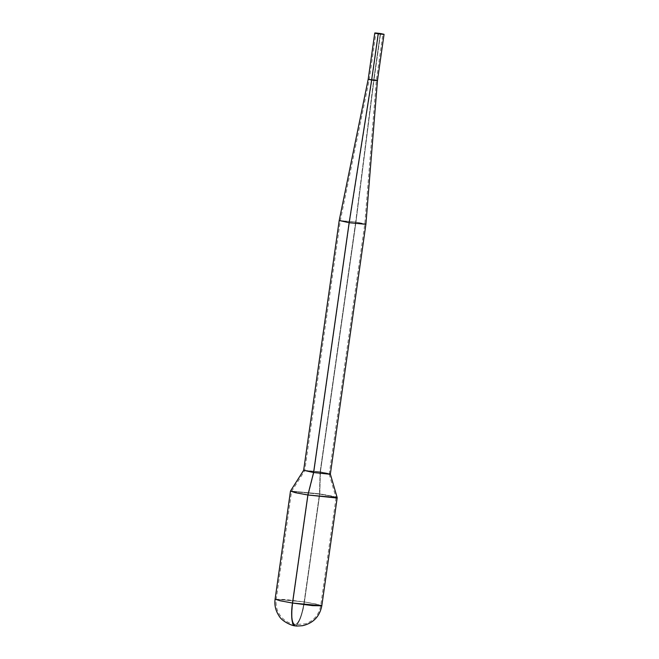 <?xml version="1.0" encoding="UTF-8"?>
<svg xmlns="http://www.w3.org/2000/svg" width="659" height="659" viewBox="0 0 659 659"><rect width="100%" height="100%" fill="white"/><g stroke="black" fill="none" stroke-linecap="round" stroke-linejoin="round"><path stroke-width="0.49" stroke-dasharray="3.29 2.47" d="M373.719 79.871C368.727 79.237 368.134 79.294 371.923 80.044L378.513 33.757L371.923 80.044L369.304 79.459L371.923 80.044C368.134 79.294 368.727 79.237 373.719 79.871L355.662 222.141L340.308 220.691L349.418 222.734L371.923 80.044L349.418 222.734L340.308 220.699L355.662 222.141L320.085 472.141L304.73 470.699L313.841 472.734L349.418 222.734L313.841 472.734L304.738 470.674L320.085 472.141L319.483 494.102L291.575 491.441L296.122 492.981L308.124 495.181L313.841 472.734L308.124 495.181L296.319 493.023L291.558 491.474L319.483 494.102L304.137 601.922L276.212 599.295L280.973 600.843L292.785 603.01L308.124 495.181L292.785 603.01C291.196 616.462 292.036 623.678 295.298 624.666C298.931 623.019 301.88 615.44 304.137 601.922L316.139 604.122L320.702 605.629L311.954 605.481L292.785 603.01L280.775 600.802L276.212 599.295L284.96 599.443L304.137 601.922C301.88 615.44 298.931 623.019 295.298 624.666L295.298 624.666C292.036 623.678 291.196 616.462 292.785 603.01L320.702 605.629L315.941 604.081L304.137 601.922L319.483 494.102L331.288 496.26L336.049 497.809L308.124 495.181L336.049 497.767L331.082 496.211L319.483 494.102L320.085 472.141L329.195 474.159L313.841 472.734L329.195 474.175L320.085 472.141L355.662 222.141L364.781 224.175L349.418 222.734L364.781 224.175L355.662 222.141L373.719 79.871L376.347 80.464L373.719 79.871C377.516 80.629 376.915 80.686 371.923 80.044C376.915 80.686 377.516 80.629 373.719 79.871L380.309 33.584L373.719 79.871M377.459 80.587L374.007 79.813L380.589 33.551L374.007 79.813L376.371 80.241M365.893 224.299L355.959 222.075L374.007 79.813L355.959 222.075L364.806 223.813M330.348 474.101L320.406 471.877L355.959 222.075L320.406 471.877L329.278 473.615M337.194 497.685L331.979 496.054L319.796 493.83L320.406 471.877L319.796 493.83L335.835 497.026M321.814 605.786L316.814 604.163L304.417 601.898L319.796 493.83L304.417 601.898C303.041 613.405 297.942 626.536 295.141 625.778C298.955 624.048 302.053 616.091 304.417 601.898L320.768 605.193M275.1 599.138L304.417 601.898L275.1 599.138M290.479 491.079L319.796 493.83L290.495 491.037M303.651 470.287L320.406 471.877L303.651 470.304M339.204 220.501L355.959 222.075L339.204 220.501M371.643 80.036C366.651 79.047 367.442 78.973 374.007 79.813C367.442 78.973 366.651 79.047 371.643 80.036M291.575 491.441L304.738 470.674L340.308 220.699L369.304 79.459L375.885 33.164M336.049 497.809L320.702 605.629C319.096 614.518 314.055 620.564 305.595 623.768L294.944 624.658L290.825 623.595L286.286 621.346C278.633 615.951 275.281 608.595 276.212 599.295L291.558 491.474M329.195 474.159L336.049 497.767M329.195 474.175L364.781 224.175L376.347 80.464L382.928 34.169"/><path stroke-width="0.99" d="M378.513 33.757L382.813 34.21L380.309 33.584C384.098 34.334 383.505 34.392 378.513 33.757C374.716 32.999 375.317 32.942 380.309 33.584L380.251 34.004L380.309 33.584L375.885 33.164M329.278 473.615L330.34 474.076L329.904 474.241L313.593 472.528L349.146 222.726L371.643 80.036L378.225 33.782C373.241 32.793 374.024 32.719 380.589 33.551L383.999 34.276L381.742 34.252L374.782 32.991L380.589 33.551C385.581 34.548 384.798 34.622 378.225 33.782L371.643 80.036C378.208 80.876 378.999 80.802 374.007 79.813C378.999 80.802 378.208 80.876 371.643 80.036L349.146 222.726L365.893 224.299L349.146 222.726L313.593 472.528L329.904 474.241L330.348 474.101L365.893 224.299L377.459 80.587L376.371 80.241M380.589 33.551L384.049 34.326L377.459 80.587M364.806 223.813L365.893 224.299M335.835 497.026L337.194 497.726L336.428 497.982L307.877 494.975L313.593 472.528L307.877 494.975L337.194 497.685L330.34 474.076M378.225 33.782L374.773 33.008L368.192 79.269L371.643 80.036L368.192 79.269L339.204 220.501L349.146 222.726L339.204 220.501L303.651 470.304L313.593 472.528L303.659 470.279L290.495 491.037L295.265 492.66L307.877 494.975L292.497 603.034L321.814 605.786L312.63 605.637L292.497 603.034L280.1 600.769L275.1 599.138L280.1 600.769L292.497 603.034C290.833 617.162 291.715 624.74 295.141 625.778L294.771 625.77C293.074 626.066 281.945 621.89 278.823 615.547C275.569 610.522 274.325 605.061 275.1 599.138L290.479 491.079L295.479 492.71L307.877 494.975L292.497 603.034C290.594 614.592 292.044 627.104 295.141 625.778M320.768 605.193L321.814 605.786C319.689 616.56 313.272 623.2 302.572 625.696C292.835 626.47 296.443 625.605 294.771 625.77M380.309 33.584L382.928 34.169M337.194 497.726L321.814 605.786"/></g></svg>
